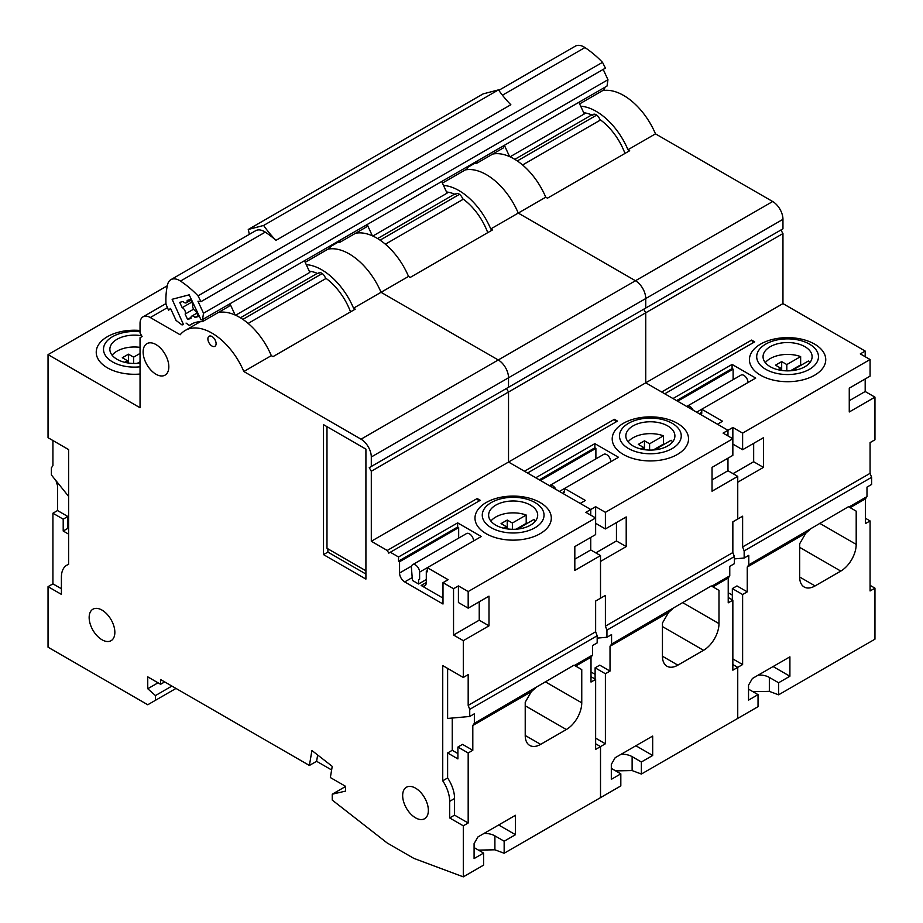 <?xml version="1.0" encoding="UTF-8"?>
<svg xmlns="http://www.w3.org/2000/svg" width="923" height="923" viewBox="0 0 923 923"><rect width="100%" height="100%" fill="white"/><g stroke="black" fill="none" stroke-linecap="round" stroke-linejoin="round"><path stroke-width="1.38" d="M758.475 674.978A14.537 8.388 180 0 1 769.344 677.424L778.597 682.766L778.597 694.811L874.958 639.178L874.958 588.147L870.077 590.962L870.077 520.941L865.451 523.606L865.451 498.801L866.985 496.609L866.985 487.113L871.612 484.448L871.612 477.318L870.077 473.349L870.077 442.602L874.958 439.786L874.958 397.144L865.186 391.514L865.186 378.961M865.186 356.705L865.186 351.063L782.958 303.598L782.958 233.565L780.904 230.012L643.689 309.228L645.742 308.04L645.742 298.544A14.537 8.388 -120 0 0 635.462 280.742L518.253 213.075A53.592 30.944 -120 0 0 465.227 169.936A53.592 30.944 -120 0 1 518.253 213.075L490.759 228.95A53.592 30.944 -120 0 0 443.49 185.442M782.958 219.328L645.742 298.544L645.742 308.04L782.958 228.823L782.958 219.328A14.537 8.388 -120 0 0 772.689 201.526L655.48 133.858A53.592 30.944 -120 0 0 602.454 90.708M874.958 588.147L870.077 585.332M700.73 414.565L700.73 412.789L701.757 413.377L701.757 409.224L755.729 378.072L732.089 364.423L672.982 398.54L664.756 393.798L754.691 341.868L751.61 340.091L753.156 342.756M865.186 351.063L860.305 353.89L870.077 359.52L742.623 433.106L732.85 427.476L727.97 430.291L727.97 435.933L727.97 430.291L717.436 424.211L722.571 421.246L701.757 409.224L696.623 412.189M712.037 479.937L727.97 470.73L727.97 458.177L727.97 470.73L737.742 476.372L712.037 491.209L712.037 467.384L732.85 455.362L732.85 427.476M799.664 577.013A21.806 12.587 120 0 0 804.187 587.005A21.806 12.587 120 0 0 815.078 585.92L799.664 577.013L799.664 543.785L805.733 533.275L747.249 567.045L748.784 564.853L748.784 555.358L744.157 558.023L744.157 550.904L742.623 546.935L742.623 516.188L737.742 519.014L737.742 482.221L763.436 467.384L763.436 437.71L742.623 449.732L732.85 444.09M778.597 682.766L789.903 676.236L789.903 656.841L752.383 678.497L748.53 685.178L748.53 700.13L758.037 694.638L758.037 706.683L737.742 718.406L737.742 667.364L732.85 664.548L737.742 667.364L742.623 664.548L742.623 594.527L747.249 591.851L747.249 567.045M751.61 340.091L661.676 392.01L645.742 382.814L645.742 312.793L643.689 309.228L506.473 388.456L508.527 387.268L508.527 377.772A14.537 8.388 -120 0 0 498.247 359.97L381.037 292.303A53.592 30.944 -120 0 0 328.011 249.152A53.592 30.944 -120 0 1 381.037 292.303L353.544 308.178A53.592 30.944 -120 0 0 306.274 264.659M624.975 153.426A46.519 26.859 -120 0 0 599.823 119.459A5.815 3.357 -120 0 0 596.154 114.729A5.815 3.357 -120 0 0 593.247 114.44A5.815 3.357 -120 0 0 592.474 115.225A46.519 26.859 -120 0 0 583.728 112.744M594.297 114.175L592.474 115.225M492.72 154.06A53.592 30.944 -120 0 1 545.747 197.199L547.454 198.18L629.682 150.714L627.975 149.722A53.592 30.944 -120 0 0 580.705 106.214M545.747 197.199L518.253 213.075L635.462 280.742L498.247 359.97L381.037 292.303L408.531 276.427L410.239 277.408L492.467 229.931L490.759 228.95M655.48 133.858L627.975 149.722M782.958 233.565L645.742 312.793L643.689 309.228M782.958 303.598L645.742 382.814L645.742 312.793L508.527 392.01L506.473 388.456L369.246 467.673L371.3 466.484L371.3 456.989A14.537 8.388 -120 0 0 361.031 439.186L243.822 371.519A53.592 30.944 -120 0 0 185.188 330.469A53.592 30.944 -120 0 0 180.158 334.772L150.311 317.535A14.537 8.388 -120 0 0 143.053 316.82A14.537 8.388 -120 0 0 140.042 323.477L140.042 332.972L142.096 336.526L140.042 337.714L140.042 407.735L48.042 354.628L48.042 437.71L68.602 449.582L68.602 564.414A26.167 15.103 -120 0 0 66.825 565.188A26.167 15.103 -120 0 0 61.403 577.163L61.403 594.377L48.042 586.659L48.042 647.196L147.749 704.757L155.456 700.303L155.456 695.573L147.749 688.731L147.749 676.859L160.59 684.278L160.59 679.536L309.401 765.455L316.601 761.29L331.622 769.967M814.571 344.094A38.155 22.025 0 0 0 760.61 344.094A38.155 22.025 0 0 0 760.61 375.246A38.155 22.025 0 0 0 814.571 375.246A38.155 22.025 0 0 0 814.571 344.094M809.425 344.094A30.886 17.837 0 0 0 765.744 344.094A30.886 17.837 0 0 0 765.744 369.315A30.886 17.837 0 0 0 809.425 369.315A30.886 17.837 0 0 0 809.425 344.094M770.244 366.719A24.529 14.157 0 0 0 796.976 369.788A24.529 14.157 0 0 0 812.113 356.705A24.529 14.157 0 0 0 804.937 346.69A24.529 14.157 0 0 0 778.204 343.621A24.529 14.157 0 0 0 763.056 356.705A24.529 14.157 0 0 0 770.244 366.719M870.077 520.941L865.451 518.264M815.078 585.92L840.784 571.083A21.806 12.587 120 0 0 856.198 544.385L856.198 511.146L848.491 506.692L748.784 564.853M865.451 498.801L850.129 507.65L856.198 511.146M805.733 533.275L809.944 529.548M850.129 507.65L848.491 506.692M866.985 496.609L848.998 506.992M871.612 477.318L744.157 550.904M742.623 594.527L732.343 588.586L736.969 585.92L747.249 591.851M728.224 592.739L732.343 595.116M732.343 599.869L732.343 588.586M732.85 658.918L742.623 664.548M744.157 558.023L734.396 558.9M742.623 433.106L742.623 449.732M870.077 359.52L870.077 376.146L849.264 388.156L849.264 411.981L874.958 397.144M870.077 473.349L742.623 546.935M733.035 473.661L753.664 461.742L753.664 443.352M763.436 467.384L753.664 461.742M849.264 400.709L865.186 391.514M752.891 691.662L769.344 691.362L769.344 677.424M778.597 694.811L769.344 691.362M758.037 694.638L748.784 689.296A14.537 8.388 180 0 1 748.53 689.146M789.903 676.236L773.093 666.544M693.15 410.193A5.815 3.357 -120 0 0 687.035 406.27A5.815 3.357 -120 0 0 686.735 406.478M687.035 406.27L740.996 375.107A5.815 3.357 60 0 1 745.472 376.665A5.815 3.357 60 0 1 748.011 382.526M732.089 364.423L732.089 368.577L733.116 369.165L733.116 379.665M700.73 412.789L701.757 412.189M677.609 401.217L733.116 369.165M676.582 400.617L732.089 368.577M809.863 362.635A24.529 14.157 0 0 0 808.352 361.031L794.53 369.015L794.53 370.285M782.877 370.608L780.939 370.342M801.268 365.127A24.529 14.157 0 0 0 800.645 364.897L790.469 370.769M800.645 364.897L800.645 356.59A24.529 14.157 0 0 0 765.317 362.635M800.645 356.59L786.811 364.573L786.811 370.861M786.811 364.573L781.677 361.597L775.516 365.162L780.65 368.127L780.65 370.285M777.904 369.719L780.65 368.127M796.18 369.973L794.53 369.015M781.677 361.597L781.677 369.915M604.946 87.258L604.323 89.623L579.632 103.884M510.061 156.806L584.282 113.956L578.894 102.291M477.491 160.833L476.868 163.209A55.957 32.305 -120 0 0 473.13 163.359M503.958 145.557L503.335 147.934L476.868 163.209M509.588 156.587L504.385 145.315M600.538 119.978L522.591 164.975M591.758 114.913L514.815 159.344M595.635 506.692L590.755 509.519L590.755 515.149L590.755 509.519L585.874 512.334L595.635 517.965L595.635 506.692L605.396 512.334L732.85 438.748L723.09 433.106L727.97 430.291L645.742 382.814L508.527 462.042L508.527 392.01L506.473 388.456M645.742 308.04L508.527 387.268L508.527 377.772L645.742 298.544A14.537 8.388 -120 0 0 635.462 280.742L772.689 201.526M621.26 754.195A14.537 8.388 180 0 1 632.128 756.652L641.37 761.994L641.37 774.039L737.742 718.406L737.742 667.364L732.85 670.19L732.85 600.158L728.224 597.493M732.85 600.158L728.224 602.834L728.224 578.029L729.77 575.837L729.77 566.341L734.396 563.665L734.396 556.546L732.85 552.565L732.85 521.83L737.742 519.014L737.742 476.372M563.515 493.793L563.515 492.005L564.541 492.605L564.541 488.452L618.502 457.289L594.862 443.64L535.767 477.768L527.541 473.014L617.475 421.096L614.395 419.307L615.941 421.984M614.395 419.307L524.46 471.238L508.527 462.042L590.755 509.519L580.221 503.427L585.355 500.462L564.541 488.452L559.407 491.417M574.821 559.153L590.755 549.958L590.755 537.405L590.755 549.958L600.515 555.6L574.821 570.426L574.821 546.601L595.635 534.59L595.635 517.965L468.18 591.551L458.419 585.92L453.539 588.736L442.994 582.655L448.14 579.69L427.326 567.668L481.287 536.517L457.646 522.868L457.646 527.021L458.673 527.61L458.673 538.109M662.449 656.241A21.806 12.587 120 0 0 666.96 666.221A21.806 12.587 120 0 0 677.863 665.148L662.449 656.241L662.449 623.013L668.517 612.503L610.022 646.273L611.568 644.081L611.568 634.586L606.942 637.251L606.942 630.132L605.396 626.152L605.396 595.416L600.515 598.231L600.515 561.438L626.209 546.601L626.209 516.938L605.396 528.948L595.635 523.306M641.37 761.994L652.676 755.464L652.676 736.058L615.168 757.714L611.314 764.394L611.314 779.347L620.821 773.855L620.821 785.911L600.515 797.622L600.515 746.592L595.635 743.776L600.515 746.592L605.396 743.776L605.396 673.744L610.022 671.079L610.022 646.273M487.748 232.654A46.519 26.859 -120 0 0 462.608 198.687A5.815 3.357 -120 0 0 458.927 193.957A5.815 3.357 -120 0 0 456.02 193.668A5.815 3.357 -120 0 0 455.258 194.453A46.519 26.859 -120 0 0 446.501 191.972M457.081 193.392L455.258 194.453M408.531 276.427A53.592 30.944 -120 0 0 355.505 233.277M677.355 423.322A38.155 22.025 0 0 0 623.383 423.322A38.155 22.025 0 0 0 623.383 454.474A38.155 22.025 0 0 0 677.355 454.474A38.155 22.025 0 0 0 677.355 423.322M672.209 423.322A30.886 17.837 0 0 0 628.528 423.322A30.886 17.837 0 0 0 628.528 448.543A30.886 17.837 0 0 0 672.209 448.543A30.886 17.837 0 0 0 672.209 423.322M633.028 445.947A24.529 14.157 0 0 0 659.76 449.016A24.529 14.157 0 0 0 674.898 435.933A24.529 14.157 0 0 0 667.71 425.918A24.529 14.157 0 0 0 640.977 422.849A24.529 14.157 0 0 0 625.84 435.933A24.529 14.157 0 0 0 633.028 445.947M677.863 665.148L703.557 650.311A21.806 12.587 120 0 0 718.982 623.602L718.982 590.374L711.264 585.92L611.568 644.081M728.224 578.029L712.914 586.866L718.982 590.374M668.517 612.503L672.729 608.765M712.914 586.866L711.264 585.92M729.77 575.837L711.783 586.22M734.396 556.546L606.942 630.132M605.396 673.744L595.116 667.814L599.742 665.148L610.022 671.079M591.008 671.967L595.116 674.344M595.116 679.086L595.116 667.814M595.635 738.135L605.396 743.776M606.942 637.251L597.181 638.128M605.396 512.334L605.396 528.948M732.85 552.565L605.396 626.152M595.82 552.877L616.449 540.97L616.449 522.568M626.209 546.601L616.449 540.97M615.664 770.89L632.128 770.578L632.128 756.652M641.37 774.039L632.128 770.578M620.821 773.855L611.568 768.524A14.537 8.388 180 0 1 611.314 768.363M652.676 755.464L635.878 745.761M555.934 489.409A5.815 3.357 -120 0 0 549.82 485.486A5.815 3.357 -120 0 0 549.508 485.706M549.82 485.486L603.78 454.335A5.815 3.357 60 0 1 608.257 455.893A5.815 3.357 60 0 1 610.795 461.742M594.862 443.64L594.862 447.793L595.889 448.393L595.889 458.881M563.515 492.005L564.541 491.417M540.393 480.433L595.889 448.393M539.355 479.845L594.862 447.793M672.636 441.863A24.529 14.157 0 0 0 671.136 440.259L657.303 448.243L657.303 449.513M645.662 449.824L643.723 449.559M664.052 444.355A24.529 14.157 0 0 0 663.429 444.113L653.242 449.997M663.429 444.113L663.429 435.806A24.529 14.157 0 0 0 628.101 441.863M663.429 435.806L649.596 443.79L649.596 450.089M649.596 443.79L644.462 440.825L638.289 444.39L643.435 447.355L643.435 449.513M640.677 448.936L643.435 447.355M658.953 449.189L657.303 448.243M644.462 440.825L644.462 449.132M467.73 166.475L467.107 168.851L442.417 183.1M372.846 236.034L447.067 193.172L441.679 181.519M340.275 240.061L339.652 242.437A55.957 32.305 -120 0 0 335.914 242.576M366.743 224.785L366.119 227.15L339.652 242.437M372.361 235.815L367.158 224.543M463.311 199.206L385.376 244.203M454.543 194.142L377.599 238.561M442.994 582.655L442.994 604.023L404.712 581.917A7.269 4.2 -120 0 1 399.567 573.01L399.567 561.738L398.54 561.138L398.54 556.984L390.325 552.242L388.779 553.131L387.233 550.466L371.3 541.259L508.527 462.042L508.527 392.01L371.3 471.238L369.246 467.673M371.3 456.989L508.527 377.772A14.537 8.388 -120 0 0 498.247 359.97L361.031 439.186M484.044 833.423A14.537 8.388 180 0 1 494.901 835.869L504.154 841.211L504.154 853.256L600.515 797.622L600.515 746.592L595.635 749.407L595.635 679.386L591.008 676.709M595.635 679.386L591.008 682.051L591.008 657.245L592.554 655.053L592.554 645.558L597.181 642.893L597.181 635.762L595.635 631.794L595.635 601.046L600.515 598.231L600.515 555.6M155.975 374.23A18.172 10.488 -120 0 0 165.067 375.13A18.172 10.488 -120 0 0 167.848 360.57A18.172 10.488 -120 0 0 155.975 344.556A18.172 10.488 -120 0 0 146.895 343.656A18.172 10.488 -120 0 0 144.103 358.216A18.172 10.488 -120 0 0 155.975 374.23M309.401 765.455L311.905 750.503L332.234 766.367L330.353 777.547L345.606 786.35L345.606 791.103L332.245 794.184L332.245 800.079L387.233 843.022L413.746 858.332L463.3 876.85L463.3 825.82L449.674 817.951L449.674 801.337A25.798 14.895 -120 0 0 442.74 780.8L442.74 665.587L463.3 677.459L463.3 640.666L453.539 635.024L453.539 588.736M371.3 541.259L371.3 471.238M102.003 639.777A18.172 10.488 -120 0 0 111.095 640.677A18.172 10.488 -120 0 0 113.875 626.117A18.172 10.488 -120 0 0 102.003 610.103A18.172 10.488 -120 0 0 92.923 609.203A18.172 10.488 -120 0 0 90.131 623.763A18.172 10.488 -120 0 0 102.003 639.777M415.512 817.813A18.172 10.488 -120 0 0 424.603 818.713A18.172 10.488 -120 0 0 427.384 804.152A18.172 10.488 -120 0 0 415.512 788.138A18.172 10.488 -120 0 0 406.432 787.238A18.172 10.488 -120 0 0 403.639 801.799A18.172 10.488 -120 0 0 415.512 817.813M211.99 346.021A5.815 3.357 -120 0 0 214.897 346.31A5.815 3.357 -120 0 0 215.786 341.648A5.815 3.357 -120 0 0 211.99 336.526A5.815 3.357 -120 0 0 209.083 336.237A5.815 3.357 -120 0 0 208.194 340.899A5.815 3.357 -120 0 0 211.99 346.021M323.512 554.619L365.912 579.09L365.912 449.132L323.512 424.649L323.512 554.619L327.884 552.092L365.912 574.048M350.532 311.87A46.519 26.859 -120 0 0 325.381 277.915A5.815 3.357 -120 0 0 321.712 273.185A5.815 3.357 -120 0 0 318.804 272.896A5.815 3.357 -120 0 0 318.043 273.67A46.519 26.859 -120 0 0 309.286 271.189M319.866 272.62L318.043 273.67M218.29 312.505A53.592 30.944 -120 0 1 271.316 355.643L273.012 356.624L355.24 309.159L353.544 308.178M271.316 355.643L243.822 371.519M508.527 387.268L371.3 466.484M387.233 550.466L477.179 498.535L480.26 500.312L390.325 552.242M398.54 556.984L457.646 522.868M540.128 502.539A38.155 22.025 0 0 0 486.167 502.539A38.155 22.025 0 0 0 486.167 533.69A38.155 22.025 0 0 0 540.128 533.69A38.155 22.025 0 0 0 540.128 502.539M534.994 502.539A30.886 17.837 0 0 0 491.313 502.539A30.886 17.837 0 0 0 491.313 527.76A30.886 17.837 0 0 0 534.994 527.76A30.886 17.837 0 0 0 534.994 502.539M495.801 525.164A24.529 14.157 0 0 0 522.533 528.233A24.529 14.157 0 0 0 537.682 515.149A24.529 14.157 0 0 0 530.494 505.135A24.529 14.157 0 0 0 503.762 502.066A24.529 14.157 0 0 0 488.625 515.149A24.529 14.157 0 0 0 495.801 525.164M140.042 331.761A30.886 17.837 0 0 0 107.056 340.979A30.886 17.837 0 0 0 112.537 361.897A30.886 17.837 0 0 0 140.042 366.823M141.646 335.764A24.529 14.157 0 0 0 109.86 349.286A24.529 14.157 0 0 0 117.036 359.301A24.529 14.157 0 0 0 140.042 363.074M140.042 330.469A38.155 22.025 0 0 0 100.319 342.341A38.155 22.025 0 0 0 107.403 367.827A38.155 22.025 0 0 0 140.042 374.046M167.317 285.772L48.042 354.628M52.923 440.525L52.923 465.63L51.388 467.823L51.388 474.953L68.602 496.366M56.015 480.698L57.549 485.752L57.549 510.557L67.829 516.488L67.829 528.36L68.602 528.798M48.042 586.659L52.923 583.844L52.923 513.223L57.549 510.557M463.3 825.82L468.18 822.993L468.18 752.972L472.807 750.295L472.807 725.49L531.29 691.719L525.222 702.23L525.222 735.469A21.806 12.587 120 0 0 529.744 745.449A21.806 12.587 120 0 0 540.647 744.365L566.341 729.528A21.806 12.587 120 0 0 581.755 702.83L581.755 669.59L574.048 665.137L474.353 723.297L474.353 713.802L469.726 716.479L469.726 709.349L468.18 705.38L468.18 674.632L463.3 677.459M591.008 657.245L575.698 666.094L581.755 669.59M504.154 841.211L515.461 834.692L515.461 815.286L477.941 836.942L474.087 843.622L474.087 858.575L483.594 853.083L474.353 847.741A14.537 8.388 180 0 1 474.087 847.591M463.3 876.85L483.594 865.128L483.594 853.083M531.29 691.719L535.502 687.993M575.698 666.094L574.048 665.137M592.554 655.053L574.567 665.437M472.807 725.49L474.353 723.297M597.181 635.762L469.726 709.349M468.18 752.972L457.9 747.042L462.527 744.365L472.807 750.295M452.247 718.036L452.247 750.295L457.9 753.56M442.74 780.8L447.62 777.974L447.62 752.972L457.9 758.902L457.9 747.042M447.62 777.974A25.798 14.895 60 0 1 454.566 798.522L454.566 815.136L468.18 822.993M469.726 716.479L447.62 718.452L447.62 668.402M52.923 513.223L63.202 519.164L63.202 531.025L68.602 534.14M52.923 583.844L61.403 588.736M447.62 752.972L452.247 750.295M449.674 817.951L454.566 815.136M463.3 640.666L488.994 625.829L488.994 596.154L468.18 608.176L458.419 602.534L458.419 585.92M468.18 591.551L468.18 608.176M595.635 631.794L468.18 705.38M453.539 635.024L479.233 620.187L479.233 601.796M488.994 625.829L479.233 620.187M63.202 531.025L67.829 528.36M63.202 519.164L67.829 516.488M478.449 850.106L494.901 849.806L494.901 835.869M504.154 853.256L494.901 849.806M515.461 834.692L498.662 824.989M345.606 786.477L332.245 794.184M171.909 686.066L155.456 695.573M158.029 682.801L147.749 688.731M164.709 681.912L160.59 684.278M176.016 688.431L155.456 700.303M317.662 754.991L316.601 761.29M477.179 498.535L478.714 501.201M418.592 583.994L418.592 579.84L419.619 579.24L419.619 572.122A5.815 3.357 -120 0 0 417.081 566.272A5.815 3.357 -120 0 0 412.593 564.714A5.815 3.357 -120 0 0 411.393 567.368L412.419 580.429L418.592 583.994L426.299 579.54M421.153 585.47L426.299 582.505A7.269 4.2 -120 0 1 424.788 585.828A7.269 4.2 -120 0 1 421.153 585.47L442.994 598.081M426.299 582.505L426.299 571.233L427.326 571.822L427.326 567.668L419.619 572.122M412.593 564.714L466.553 533.552A5.815 3.357 60 0 1 471.042 535.109A5.815 3.357 60 0 1 473.58 540.97M426.299 571.233L427.326 570.633M418.592 579.84L419.619 579.24M399.567 561.738L458.673 527.61M398.54 561.138L457.646 527.021M327.884 548.827L327.884 552.092M535.421 521.091A24.529 14.157 0 0 0 533.921 519.487L520.087 527.46L520.087 528.741M508.446 529.052L506.496 528.787M526.825 523.572A24.529 14.157 0 0 0 526.202 523.341L516.026 529.214M526.202 523.341L526.202 515.034A24.529 14.157 0 0 0 490.874 521.091M526.202 515.034L512.38 523.018L512.38 529.306M512.38 523.018L507.235 520.053L501.074 523.606L506.208 526.572L506.208 528.741M503.462 528.164L506.208 526.572M521.737 528.418L520.087 527.46M507.235 520.053L507.235 528.36M129.681 363.189L127.732 362.924M140.042 361.747L137.262 363.35M140.042 347.371A24.529 14.157 0 0 0 112.11 355.228M140.042 353.44L133.616 357.155L133.616 363.443M133.616 357.155L128.47 354.19L122.309 357.743L127.443 360.708L127.443 362.877M124.697 362.301L127.443 360.708M128.47 354.19L128.47 362.497M330.515 245.703L329.88 248.068L305.19 262.328M235.619 315.251L309.84 272.4L304.463 260.736M186.054 323.085L189.4 325.45L193.138 323.292M203.06 319.277L202.437 321.654A55.957 32.305 -120 0 0 191.199 324.261A55.957 32.305 -120 0 0 189.4 325.45M187.577 319.381L185.119 314.074A3.992 2.308 -120 0 0 184.888 310.543A3.992 2.308 -120 0 0 182.166 307.671L179.72 302.363L183.089 301.486A3.992 2.308 -120 0 0 186.365 302.779A3.992 2.308 -120 0 0 187.161 300.413L190.53 299.537L192.976 304.832A3.992 2.308 -120 0 0 193.207 308.374A3.992 2.308 -120 0 0 195.93 311.247L198.376 316.554L195.018 317.431A3.992 2.308 -120 0 0 191.73 316.139A3.992 2.308 -120 0 0 190.934 318.504L187.577 319.381L190.946 317.431M195.018 317.431L197.995 315.712M185.119 314.074L193.634 309.159M182.166 307.671L191.73 302.144M229.527 304.002L228.904 306.378L202.437 321.654M235.146 315.031L229.942 303.759M326.096 278.423L248.16 323.419M317.327 273.358L240.384 317.789M170.72 308.859L168.517 310.14L170.524 308.432L176.062 320.419L182.016 324.942L183.481 324.561L172.128 299.294L189.18 294.829L201.087 319.958L202.552 319.577L607.022 86.058L607.957 79.724L603.204 69.421M202.552 319.577L203.498 313.243L197.972 301.256L200.949 301.659L605.407 68.14L602.511 62.326A83.981 48.492 -120 0 0 584.951 47.558A17.445 10.072 -120 0 0 575.341 46.15L498.801 90.339M602.511 62.326L198.041 295.845A83.981 48.492 -120 0 0 180.481 281.077A17.445 10.072 -120 0 0 170.882 279.669A17.445 10.072 -120 0 0 167.628 284.446A83.981 48.492 -120 0 0 166.002 304.221L168.517 310.14M170.882 279.669L255.671 230.704A17.445 10.072 -120 0 1 265.282 232.123A83.981 48.492 -120 0 1 275.977 240.338L510.846 104.737A72.686 41.962 60 0 1 498.478 89.877L483.121 93.892L248.264 229.481A72.686 41.962 60 0 1 249.325 234.373M275.977 240.338A72.686 41.962 60 0 1 263.609 225.466L248.264 229.481M498.478 89.877L263.609 225.466M200.949 301.659L198.041 295.845M607.957 79.724L203.498 313.243M326.984 426.657L326.984 548.308L365.912 570.783M840.784 571.083L799.664 547.351M856.198 544.385L819.705 523.318M517.295 160.937L596.696 115.098M703.557 650.311L662.449 626.567M718.982 623.602L682.489 602.534M380.08 240.153L459.481 194.315M167.455 307.636L150.311 317.535M540.647 744.365L525.222 735.469M566.341 729.528L525.222 705.795M581.755 702.83L545.274 681.762M449.674 801.337L454.566 798.522M404.712 581.917L412.419 577.463M399.567 573.01L411.577 566.076M242.864 319.381L322.254 273.543M265.282 232.123L180.481 281.077M584.951 47.558L502.435 95.196M474.895 163.209L467.453 167.513M337.68 242.437L330.238 246.729M200.464 321.654L185.188 330.469M165.978 303.586L143.053 316.82M68.602 564.161L66.825 565.188M190.83 300.194L186.365 302.779M196.83 313.197L191.73 316.139"/></g></svg>

